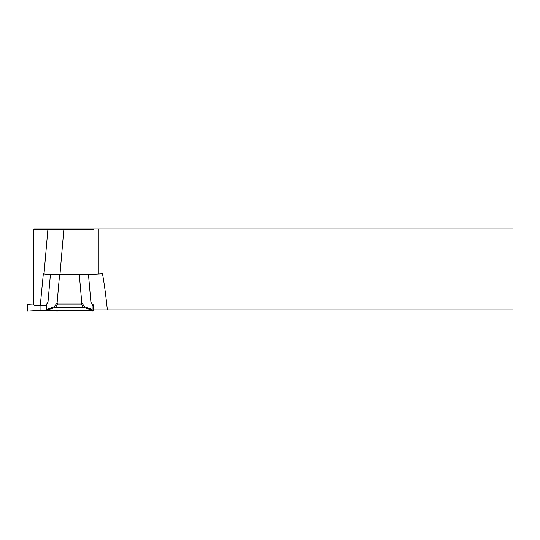 <?xml version="1.0" encoding="UTF-8"?>
<svg xmlns="http://www.w3.org/2000/svg" width="540" height="540" viewBox="0 0 540 540"><rect width="100%" height="100%" fill="white"/><g stroke="black" fill="none" stroke-linecap="round" stroke-linejoin="round"><path stroke-width="0.81" d="M59.562 274.887L57.125 302.717L57.726 304.054L81.162 304.054L81.763 302.717L79.326 274.887L59.562 274.887L52.434 274.246L93.94 274.246L93.94 229.534L33.48 229.534L33.48 304.978M33.48 229.534L34.128 228.886L513 228.886L513 309.886L107.372 309.886A526.217 27.54 -90 0 0 102.492 273.787L93.94 274.246M48.58 228.886L47.885 229.534L44.003 273.928L46.352 274.246L59.987 274.246L63.902 228.886M44.003 273.928L43.342 273.733L40.284 305.35L46.764 305.35M107.372 309.886L93.501 309.886M98.28 273.787L98.28 228.886M94.115 228.886L93.94 229.534M93.501 305.282L92.124 305.329L93.731 305.35L93.589 309.886M36.558 305.35L40.284 305.35M79.326 274.887L86.454 274.246M57.726 304.054L55.492 307.267L46.764 310.203L46.764 304.04L47.986 302.218L50.436 274.246M88.452 274.246L90.902 302.218L92.124 304.04L92.124 310.203L83.396 307.267L55.492 307.267M83.396 307.267L81.162 304.054M47.183 310.23L91.706 310.23M81.763 302.717L84.598 306.74L92.124 309.427M46.764 309.427L54.29 306.74L57.125 302.717M55.492 307.22L54.29 306.74M83.396 307.22L84.598 306.74M27.648 304.634A0.655 0.648 14.9 0 0 27 305.282L27 310.466A0.655 0.648 165.1 0 0 27.648 311.114L27.648 304.634L34.432 305.026L34.432 305.444L46.764 305.444M40.932 305.444L40.932 310.304L82.721 310.304L82.984 310.757A1.661 0.648 2 0 0 83.038 310.757L93.164 311.114L83.099 310.757M40.932 310.304L34.432 310.304L34.432 310.723L27.648 311.114M65.387 310.757L65.637 310.304M93.501 305.35L93.143 311.114M56.727 311.114L54.54 310.723L54.54 310.304M54.54 310.723L65.637 310.743M84.713 310.23A1.661 0.648 2 0 1 83.038 310.757M95.04 309.886L95.04 274.246M65.448 310.757L56.707 311.114L65.509 310.757M86.724 310.23L93.501 310.466M92.124 304.675L93.143 304.634L92.124 304.668"/></g></svg>
